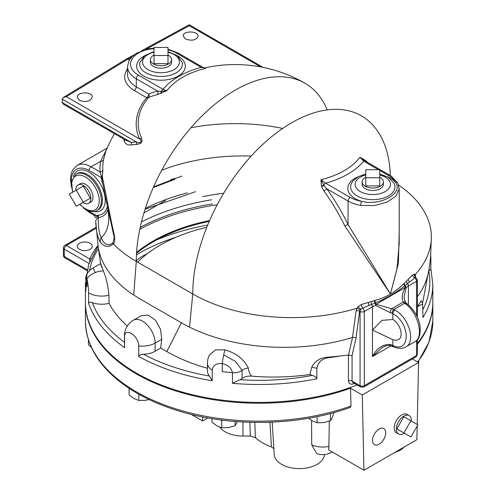 <?xml version="1.0" encoding="UTF-8"?>
<svg xmlns="http://www.w3.org/2000/svg" width="495" height="495" viewBox="0 0 495 495"><rect width="100%" height="100%" fill="white"/><g stroke="black" fill="none" stroke-linecap="round" stroke-linejoin="round"><path stroke-width="0.74" d="M372.549 440.42A9.3 5.371 -60 0 1 376.608 431.065A9.3 5.371 -60 0 1 383.78 428.571A9.3 5.371 -60 0 1 383.78 439.312A9.3 5.371 -60 0 1 374.48 444.677A9.3 5.371 -60 0 1 372.549 440.42M147.151 253.836A39.934 23.055 0 0 0 136.292 260.859M418.522 364.765L418.751 361.065M88.413 339.737L88.413 344.774L91.278 347.144M129.071 388.328L129.071 394.824L133.966 398.518L138.854 400.467L145.536 400.307L149.014 399.521M138.854 394.268L138.854 400.467M223.276 420.261L221.729 420.496L220.758 419.939M211.947 418.634L211.947 422.13L216.835 425.824L221.729 427.773L228.412 427.618L235.088 425.706L237.353 421.635M235.088 421.462L235.088 425.706M221.729 420.496L221.729 427.773M308.608 418.244L312.209 420.812L317.097 422.761L323.779 422.6L330.462 420.694L332.25 417.712L334.038 412.552M330.462 413.517L330.462 420.694M317.097 416.642L317.097 422.761M417.192 426.046L416.895 439.684L363.949 470.25L362.278 395.004L418.572 362.501L417.223 424.469M412.391 358.937L418.572 362.501M432.828 302.538A173.708 100.287 180 0 1 432.828 302.946A173.708 100.287 180 0 1 417.421 344.242M362.278 395.004L350.534 388.222A173.708 100.287 180 0 1 174.58 390.555A173.708 100.287 180 0 1 85.412 302.946A173.708 100.287 180 0 1 85.418 302.538M209.218 221.432A149.75 86.458 0 0 0 136.533 253.298M395.078 452.275A20.963 12.103 0 0 0 395.456 452.164A20.963 12.103 0 0 0 403.963 447.233M403.908 432.915L410.893 420.812L417.879 424.846L410.893 436.949L396.848 428.843L403.833 416.74L410.893 420.812M396.848 428.843L410.893 436.949M404.335 433.162A10.612 6.126 -60 0 1 398.531 433.997A10.612 6.126 -60 0 1 396.334 429.14A10.612 6.126 -60 0 1 400.962 418.461A10.612 6.126 -60 0 1 409.142 415.621A10.612 6.126 -60 0 1 411.32 421.059M398.531 433.997L396.408 432.772A10.612 6.126 -60 0 1 394.212 427.915A10.612 6.126 -60 0 1 398.846 417.236A10.612 6.126 -60 0 1 407.02 414.395L409.142 415.621M363.949 470.25L328.538 449.807A16.286 9.158 58.8 0 0 328.866 446.416L329.33 421.127M351.023 405.987A173.708 100.287 0 0 1 174.828 408.567A173.708 100.287 0 0 1 85.412 320.878C86.062 346.884 100.739 369.443 129.436 388.569C142.702 397.231 158.041 404.353 175.453 409.934C228.956 427.426 298.355 426.418 350.287 407.391L351.023 405.987L350.534 388.222M219.836 427.216A25.115 14.497 0 0 0 242.952 436.046L250.34 436.046L255.389 437.648A52.068 30.065 0 0 0 271.464 446.929L273.877 448.656M272.176 422.148L274.261 454.651A25.115 14.497 0 0 0 299.357 468.61A25.115 14.497 0 0 0 324.454 454.651L324.46 454.552M255.389 437.648L254.807 422.402M269.923 422.241L271.464 446.929M311.565 420.428L311.726 444.869A17.968 10.376 0 0 0 328.866 446.416M311.726 444.869L316.775 453.624A17.968 17.968 0 0 0 331.712 452.232L332.225 451.935M207.906 417.941L202.647 420.979L191.268 414.408M202.647 416.945L202.647 420.979M209.608 220.541A149.75 86.458 0 0 0 136.583 252.438M217.169 204.812A173.708 100.287 0 0 0 139.794 229.253M98.053 246.034L88.617 264.701L85.412 284.198L85.412 302.129A173.708 100.287 0 0 0 138.755 374.437A173.708 100.287 0 0 0 357.056 384.962M417.421 343.431A173.708 100.287 0 0 0 432.828 302.129L432.828 284.198L430.879 268.958L430.885 259.083A9.98 5.767 180 0 1 430.13 261.286M76.292 206.273L69.3 194.17L76.292 190.136L83.278 202.238L76.292 206.273L90.338 198.161L83.278 202.238M90.338 198.161L83.346 186.058L76.292 190.136M75.859 190.383A10.618 6.132 60 0 1 78.043 184.932A10.618 6.132 60 0 1 88.654 191.064A10.618 6.132 60 0 1 88.654 203.321A10.618 6.132 60 0 1 83.346 202.795A10.618 6.132 60 0 1 82.844 202.486M78.043 184.932L80.159 183.713A10.618 6.132 60 0 1 90.777 189.839A10.618 6.132 60 0 1 90.777 202.096L88.654 203.321M154.013 55.514L154.013 47.446L167.991 47.446L167.991 55.514L154.013 55.514L154.013 63.669L167.991 63.669L167.991 55.514M365.786 177.785L365.786 169.711L379.764 169.711L379.764 177.785L365.786 177.785L365.786 185.934L379.764 185.934L379.764 177.785M167.991 55.019A10.618 6.132 180 0 1 171.617 59.635A10.618 6.132 180 0 1 165.064 65.297A10.618 6.132 180 0 1 153.493 63.966A10.618 6.132 180 0 1 150.381 59.635A10.618 6.132 180 0 1 154.013 55.019M171.617 59.635L171.617 62.079A10.618 6.132 180 0 1 165.064 67.741A10.618 6.132 180 0 1 153.493 66.41A10.618 6.132 180 0 1 150.381 62.079L150.381 59.635M379.764 177.284A10.618 6.132 180 0 1 383.39 181.9A10.618 6.132 180 0 1 376.837 187.562A10.618 6.132 180 0 1 365.267 186.231A10.618 6.132 180 0 1 362.161 181.9A10.618 6.132 180 0 1 365.786 177.284M383.39 181.9L383.39 184.344A10.618 6.132 180 0 1 376.837 190.006A10.618 6.132 180 0 1 365.267 188.682A10.618 6.132 180 0 1 362.161 184.344L362.161 181.9M90.053 243.237A7.487 4.325 180 0 1 92.249 246.293A7.487 4.325 180 0 1 84.763 250.619A7.487 4.325 180 0 1 77.276 246.293A7.487 4.325 180 0 1 81.898 242.303A7.487 4.325 180 0 1 90.053 243.237M79.466 100.423L77.276 97.317C76.911 91.612 92.608 91.365 92.249 97.076C90.294 101.463 86.031 102.576 79.466 100.423M185.353 38.95L183.162 35.943C182.797 30.535 198.495 30.789 198.136 36.184C196.181 40.268 191.924 41.19 185.353 38.95M88.995 211.247L96.488 215.572A2.982 2.438 -121.3 0 1 96.958 216.965L98.35 215.214L96.488 215.572L94.118 215.214L89.614 212.615A2.995 1.726 120 0 1 88.995 211.247A24.96 14.411 60 0 1 87.745 210.474M96.958 216.965L95.597 217.676L94.118 215.214M101.636 181.671L101.964 180.78M107 148.469L100.658 161.308A2.982 2.425 -169.9 0 0 103.474 159.823L105.707 151.526A139.763 139.763 0 0 1 114.5 133.718M101.283 176.034L101.06 177.458A2.982 1.924 -173.3 0 1 101.896 178.602L102.298 176.468A2.982 0.334 -166.6 0 0 101.283 176.034L100.04 171.975L91.111 166.821L100.658 161.308A135.166 78.037 0 0 0 100.04 171.975A2.982 2.438 176.6 0 0 102.861 170.261A132.338 76.403 180 0 1 103.474 159.823M102.298 176.468L102.861 170.261M71.391 182.148A24.96 14.411 60 0 1 88.995 170.49L101.06 177.458L102.589 182.766M102.564 182.649L101.896 178.602M89.669 261.768L89.706 258.935A1.999 1.572 -154.5 0 0 90.907 258.767M64.907 245.334A2.995 2.995 0 0 0 63.41 247.927A2.995 1.726 0 0 0 64.288 249.152A2.995 1.726 -60 0 1 66.404 245.483A2.995 1.726 -120 0 0 64.907 245.334L96.073 227.341M174.661 179.407L153.308 187.531M63.41 255.265A2.995 2.995 0 0 0 64.907 257.858A2.995 1.726 -60 0 1 64.288 256.484A2.995 1.726 180 0 1 63.41 255.265L63.41 247.927M123.917 139.157A113.132 63.478 1.4 0 0 124.177 140.858A2.995 2.463 170 0 0 124.759 139.639M327.282 109.902A139.763 80.691 120 0 0 305 83.278A139.763 80.691 120 0 0 197.301 120.724A139.763 80.691 120 0 0 136.292 261.372A139.763 80.691 180 0 1 113.312 243.887C116.925 241.232 112.594 228.715 111.264 221.185L102.292 176.468M190.922 127.766A139.763 80.691 180 0 1 193.638 127.258A139.763 80.691 180 0 1 282.651 128.434M205.134 67.908A2.995 2.871 -94.9 0 1 204.769 67.97A2.995 2.914 87.8 0 0 205.276 67.902L204.676 67.97M124.177 140.858C125.179 143.977 127.586 145.326 131.392 144.893A106.171 61.3 60 0 1 136.49 144.509L140.704 143.358L142.046 141.391L141.533 137.981A94.922 56.306 178.6 0 1 148.5 97.577A135.989 78.513 60 0 1 157.181 94.681L166.796 90.74A74.374 42.941 180 0 1 205.747 68.248L205.276 67.902M157.181 94.681A2.995 2.407 77 0 0 157.627 91.105L161.296 91.396A2.995 1.726 -60 0 1 163.034 89.335L166.796 90.74L161.296 91.396A2.995 1.547 -112.8 0 1 161.141 93.382M127.518 68.718C122.147 76.923 124.381 84.187 134.232 90.505L146.699 97.701A2.995 2.135 -139.8 0 0 148.5 97.577A2.995 2.444 65.9 0 0 148.76 94.069A2.995 1.726 -60 0 1 146.699 97.701A96.958 57.513 -1.4 0 0 139.584 138.971A2.995 2.333 155.2 0 0 141.533 137.981M134.232 90.505A2.995 1.726 120 0 0 136.292 86.873C130.581 83.457 127.654 79.311 127.518 74.429L127.518 66.559A29.948 17.294 0 0 0 136.292 78.785A2.995 1.726 -60 0 1 138.408 75.122A26.953 15.562 180 0 1 131.955 59.097A26.953 15.562 180 0 1 154.013 48.683M62.172 102.496L131.286 142.399L125.656 140.159L63.453 104.247L62.172 102.496L62.172 99.099L136.49 142.009A108.442 62.611 -120 0 0 131.286 142.399A2.995 2.382 -97.7 0 1 131.392 144.893M62.172 99.099L63.329 97.466L66.349 96.686L139.584 138.971C143.049 141.65 139.708 143.618 136.49 142.009A2.995 2.326 89 0 1 136.49 144.509M66.349 96.686L127.821 59.227L126.343 59.066L63.329 97.466M145.759 49.444L189.294 25.703L189.276 24.75L263.13 67.388M203.637 67.685L201.156 67.332A2.995 1.726 -60 0 1 202.653 67.184A2.995 1.726 -60 0 1 202.665 67.19A2.995 1.726 -60 0 1 202.709 67.215M131.447 57.247L127.821 59.227L129.331 60.099M365.316 161.098A2.995 0.421 127.1 0 1 365.57 160.448L359.921 157.262L365.019 160.937M367.878 162.577L365.57 160.448M324.033 185.563L323.817 185.223A2.995 0.947 -14.1 0 1 321.441 185.928L321.577 186.429A2.995 0.891 162.9 0 0 324.033 185.563L326.731 188.737L348.065 201.057L348.065 224.526L344.811 225.986L390.425 293.981L348.065 224.526A138.903 80.196 -120 0 0 326.731 188.737A2.995 0.427 -35.8 0 1 323.922 190.946A135.989 78.513 60 0 1 344.811 225.986M399.193 244.072L396.848 269.583L390.425 293.981L398.407 263.334L399.193 231.326M397.825 183.193A2.995 2.345 152.9 0 0 397.763 183.063A2.995 2.345 152.9 0 0 395.097 181.974C404.65 192.617 380.661 206.471 361.61 201.304A2.995 0.693 -80.3 0 0 360.756 205.413A29.948 17.294 0 0 1 348.065 201.057A2.995 1.726 -60 0 1 350.188 197.387L325.555 183.169A2.995 1.726 120 0 0 323.817 185.223L320.964 179.747L321.323 185.427M321.577 186.429L323.922 190.946M398.574 184.994A139.763 80.691 180 0 1 431.355 236.901A139.763 80.691 180 0 1 424.76 261.428A139.763 80.691 180 0 1 415.181 274.607L414.569 274.038L412.607 274.954L404.304 283.338A4.634 2.184 114.1 0 0 403.71 283.808C395.548 292.056 385.989 297.575 375.024 300.372A4.634 2.982 129.1 0 0 374.226 300.7L361.461 304.481L357.996 306.696L356.864 308.274A139.763 80.691 180 0 1 340.046 312.611A139.763 80.691 180 0 1 192.765 293.981L189.536 327.146A145.153 83.803 180 0 1 181.399 322.796C168.294 315.092 142.028 300.354 133.737 295.026A145.153 83.803 180 0 1 98.245 247.265L100.633 263.668M390.351 175.558A139.763 80.691 120 0 0 361.474 115.88A139.763 80.691 120 0 0 253.774 153.326A139.763 80.691 120 0 0 192.765 293.981L136.292 261.372L133.73 295.026M365.31 161.11A2.995 1.726 120 0 0 365.186 161.017A2.995 1.726 120 0 0 365.174 161.011A2.995 1.726 120 0 0 363.677 161.16L359.921 157.262A74.374 42.941 180 0 1 325.277 178.584A74.374 42.941 180 0 1 320.964 179.747L325.555 183.169A79.683 46.004 0 0 0 363.677 161.16L378.489 169.711M360.756 205.413L374.523 205.592L387.164 202.059L396.019 196.057L399.193 188.719L397.757 183.063A2.995 2.345 152.9 0 0 397.763 183.057L391.335 176.183L389.8 175.23A2.995 1.726 -60 0 0 388.303 175.379A26.953 15.562 180 0 1 395.097 181.974A24.96 14.411 0 0 0 387.436 176.758M406.438 281.525A2.982 1.745 -136.1 0 0 407.589 283.647L414.81 277.942A2.982 2.03 42.8 0 1 412.607 274.954M404.304 283.338A2.982 2.116 -123.3 0 0 405.058 285.665L407.589 283.647A2.982 1.726 60 0 1 408.4 286.036L416.543 281.339A2.982 1.726 -120 0 0 414.81 277.942L415.874 277.503M403.71 283.808A2.982 1.732 -133.4 0 0 404.755 285.906A2.395 1.12 -65.5 0 1 405.058 285.665A2.982 2.116 -135.2 0 1 405.999 287.849A14.974 8.644 180 0 1 408.4 286.036L408.4 304.877M375.024 300.372A2.982 1.652 -106.9 0 0 375.457 302.822C385.939 298.572 395.703 292.935 404.755 285.906A2.982 1.726 -120 0 1 405.411 287.409A2.995 0.551 23.1 0 1 405.999 287.849L404.013 297.421L405.417 302.433A2.995 2.141 -43.7 0 0 403.252 302.061A17.968 10.376 0 0 0 404.638 303.293A2.995 1.955 -52.6 0 1 406.463 303.361A2.995 1.955 -52.6 0 1 406.469 303.367A2.995 1.955 -52.6 0 1 406.475 303.373M374.226 300.7A2.982 1.275 -117.4 0 0 375.049 302.99A2.395 1.534 -50.6 0 1 375.457 302.822A2.982 1.726 -120 0 1 376.113 304.32L405.411 287.409C402.101 293.325 401.377 298.207 403.252 302.061L391.712 308.725L376.113 304.32A2.995 2.036 -66.3 0 1 375.587 305.409A2.982 1.213 -108.3 0 0 375.049 302.99L371.634 304.406A2.982 1.615 -104.5 0 1 371.231 301.851M361.461 304.481A2.982 1.299 -106 0 0 362.575 308.1L371.634 304.406A2.982 1.726 -120 0 1 372.444 306.795A14.974 8.644 180 0 1 375.587 305.409L390.264 312.685A14.974 8.644 180 0 1 392.046 313.347L392.838 313.75C410.652 323.043 410.652 354.012 392.838 345.479L392.046 345.139A14.974 8.644 0 0 0 390.264 344.471C382.777 344.192 376.837 348.208 372.444 356.524L382.338 347.44C385.822 345.578 388.637 345.034 390.796 345.807A2.995 1.182 -72.3 0 1 390.796 345.807A2.995 1.182 -72.3 0 1 390.264 344.471M415.274 276.959A2.982 1.77 -178.7 0 1 415.534 276.544L415.181 274.607A2.982 2.593 -29.1 0 0 415.212 276.853L415.2 277.33M415.515 277.237L415.534 276.544M353.003 382.616L352.081 381.082L352.081 355.627L356.01 338.221A2.982 2.073 12.9 0 0 352.527 337.429L348.536 355.076L352.081 355.627M248.366 368.032A9.98 5.767 0 0 0 242.098 370.353A9.98 5.767 180 0 1 232.44 372.698C231.375 367.989 227.985 364.933 222.267 363.534C216.222 363.144 212.875 365.353 212.225 370.167A17.968 10.376 180 0 1 207.479 363.144A17.968 17.968 0 0 1 209.496 354.872L215.622 349.866L224.959 349.903C235.855 352.898 243.658 358.943 248.366 368.032C248.787 371.689 249.888 374.393 251.67 376.144A9.98 5.767 0 0 0 242.098 378.502A9.98 5.767 180 0 1 240.112 379.702L232.44 383.297A173.708 100.287 0 0 0 316.868 378.786C316.385 377.314 314.882 376.188 312.364 375.396A17.968 10.376 180 0 1 309.858 374.48L311.825 367.073C314.907 360.861 320.593 357.532 328.884 357.081L338.122 356.27A148.413 98.715 11.4 0 0 339.403 356.023L348.437 355.094L348.437 380.822C348.789 383.693 350.497 384.708 353.554 383.854A173.708 100.287 0 0 0 354.513 383.489M353.684 383.012A2.982 1.324 -110.5 0 0 353.554 383.854M356.01 338.221L359.599 311.225A2.982 1.77 1.3 0 0 356.109 310.86L352.527 337.429A145.153 83.803 180 0 1 189.536 327.146M360.088 309.963L362.575 308.1A2.982 1.726 -120 0 1 364.301 311.497A2.995 1.726 0 0 1 360.069 311.497L359.599 311.225L360.088 309.963A2.982 0.885 28.6 0 0 356.864 308.274L356.109 310.86M353.003 382.623L360.688 387.053A2.982 1.726 -60 0 1 360.069 385.692L360.069 311.497A2.982 1.726 -60 0 1 360.799 309.233L357.996 306.696M414.569 274.038A2.982 2.741 -70.2 0 0 415.812 277.472A2.982 1.726 120 0 1 415.924 277.528L417.421 280.114L417.421 317.357M428.212 273.265A145.153 83.803 180 0 1 428.101 273.815A145.153 83.803 180 0 1 428.095 273.834A145.153 83.803 180 0 1 417.421 296.604M417.421 306.553L421.27 300.731A17.968 17.968 0 0 1 422.631 304.091L422.947 317.536A173.708 100.287 0 0 0 432.828 284.198M428.095 273.834L423.522 298.256A150.746 87.033 180 0 1 422.408 303.385M202.653 196.67A150.746 87.033 180 0 1 223.647 193.279M181.77 176.09L153.605 186.863M101.729 267.349C99.811 261.44 100.355 262.647 103.362 270.969C106.283 277.893 108.127 285.98 108.888 295.237L109.098 303.33A17.968 10.376 180 0 1 92.299 302.674C90.09 301.894 88.865 302.129 88.617 303.373A173.708 100.287 0 0 0 124.604 347.651L124.462 335.752A17.968 10.376 180 0 0 124.604 337.058C124.041 326.446 138.817 335.69 138.755 345.912L138.755 356.505A173.708 100.287 0 0 0 212.225 380.766L209.484 376.058A17.968 10.376 180 0 1 207.479 371.293L207.479 363.144M127.295 326.069A150.746 87.033 180 0 1 109.098 303.33M161.704 339.298L155.139 343.091A17.968 10.376 -120 0 0 147.293 325.005A17.968 10.376 -120 0 0 133.452 320.191L141.292 315.668L148.283 315.142L155.548 320.314L160.572 329.404L161.704 339.298L160.714 348.022L155.139 351.24A17.968 10.376 180 0 1 143.494 354.265C140.939 354.315 139.355 355.064 138.755 356.505M207.479 368.28A150.746 87.033 180 0 1 166.858 351.568L160.714 348.022M161.754 170.212A145.153 83.803 180 0 1 251.219 156.067M138.755 345.912L138.755 345.912A17.968 10.376 180 0 0 155.139 343.091L155.139 351.24M124.604 337.058L124.604 347.651M103.362 270.969A17.968 14.547 167 0 0 95.263 272.553A17.968 14.547 167 0 0 91.563 274.465A17.968 14.547 167 0 0 86.934 278.728C87.862 282.719 88.419 287.403 88.617 292.774L88.617 303.373M85.412 284.198A173.708 100.287 0 0 0 85.87 291.468L85.87 280.875C85.907 276.829 86.266 276.111 86.934 278.728L86.934 286.846A173.708 100.287 180 0 1 85.87 280.875A14.974 8.644 180 0 1 85.833 280.244A14.974 8.644 180 0 1 85.833 280.232C85.146 275.591 87.584 271.489 93.134 267.925L100.64 263.569M417.421 307.5L418.127 306.226L422.631 304.091M339.403 356.023A173.708 100.287 180 0 1 338.178 356.388L338.122 356.27M316.868 378.786L316.868 368.187C318.05 362.006 322.115 358.491 329.064 357.644L338.178 356.388M232.44 383.297L232.44 372.698A173.708 100.287 180 0 1 222.267 371.609L222.267 363.534A17.968 3.112 -82.9 0 1 223.69 354.816A17.968 3.112 -82.9 0 1 224.705 350.732A17.968 3.112 -82.9 0 1 224.959 349.903M212.225 370.167L212.225 380.766M309.858 374.48A150.746 87.033 180 0 1 251.67 376.144M430.768 268.791C431.145 269.057 430.477 269.719 428.775 270.777A9.98 5.767 180 0 1 428.695 270.833M170.571 179.79L174.871 178.361M430.885 258.965A9.98 5.767 180 0 1 430.885 259.083L430.693 255.401M85.87 291.468L85.833 280.244M405.541 303.955C417.867 312.289 424.24 337.206 415.144 341.507L405.838 346.884C416.097 341.859 408.87 317.462 394.936 310.08L393.853 309.524L404.638 303.293L405.541 303.955A2.995 1.739 -53.4 0 1 407.206 303.924A2.995 1.739 -53.4 0 1 407.218 303.936M415.144 341.507L415.138 341.513C418.956 340.176 420.614 335.146 420.107 326.422C419.018 319.621 415.819 311.083 407.199 303.924L405.417 302.439M392.714 346.525A2.995 1.473 -66.5 0 1 392.659 346.506A2.995 1.473 -66.5 0 1 392.646 346.5A2.995 1.473 -66.5 0 1 392.046 345.139M393.68 346.946A2.995 1.708 -66.6 0 1 393.599 346.915A2.995 1.708 -66.6 0 1 392.838 345.479L392.838 339.737L372.444 330.035L381.961 320.321L392.838 319.492C400.424 323.872 404.044 336.891 398.444 339.626L395.87 340.306L392.838 339.737M394.936 310.08A2.995 1.491 119.6 0 0 392.838 313.75L392.838 319.492M390.264 312.685A2.995 1.182 107.7 0 1 391.712 308.725A17.968 10.376 0 0 1 393.853 309.524A2.995 1.473 113.5 0 0 392.046 313.347M102.323 181.578A9.98 8.434 -12.7 0 1 102.292 181.448L102.292 181.448A9.98 8.434 -12.7 0 1 102.564 177.334M102.892 184.121A26.711 15.425 -120 0 0 102.719 183.8L102.595 182.804M107.83 209.503A28.828 16.644 -120 0 1 98.295 217.515A9.98 5.68 177.2 0 0 95.739 221.55C96.098 230.757 97.608 237.588 100.275 242.03A9.98 9.034 -35.2 0 1 101.11 237.674C99.062 233.114 98.121 226.394 98.295 217.515L98.35 215.214A26.711 15.425 -120 0 0 107.328 206.7M106.889 204.039A9.98 3.632 -9.2 0 1 106.877 203.99A9.98 3.632 -9.2 0 1 106.877 203.983A9.98 3.632 -9.2 0 1 107.625 202.245M106.877 203.99L114.209 237.396L112.965 242.847A9.98 9.04 50.9 0 0 113.312 243.887C108.578 247.778 104.235 247.16 100.275 242.03M112.965 242.847C108.12 246.467 104.167 244.74 101.11 237.674A46.79 27.015 -120 0 0 108.764 217.658L108.028 210.598M137.69 262.183A139.763 80.691 180 0 1 206.78 227.31M175.688 237.34A170.713 98.561 0 0 0 136.453 254.783M417.601 361.944A173.708 100.287 0 0 0 432.828 320.878L432.828 302.946M207.677 225.089A173.708 100.287 0 0 0 156.68 239.889M242.952 436.046L242.952 421.994M249.839 422.291L250.34 436.046M332.195 451.916A17.968 10.376 60 0 1 331.712 452.232M88.995 170.49A2.995 1.726 -60 0 1 91.111 166.821A27.955 16.137 -120 0 0 77.14 165.435L107.161 148.104M93.648 211.513A22.962 13.26 -120 0 0 100.479 184.239A22.962 13.26 -120 0 0 73.439 176.517M145.351 208.414A173.708 100.287 180 0 1 187.518 192.827M97.967 245.415A175.706 101.444 0 0 0 89.706 258.935L66.404 245.483L96.141 228.313M87.182 269.701L64.288 256.484L64.288 249.152L89.05 263.445M141.471 221.939A176.703 102.02 180 0 1 211.724 199.776M212.528 203.891A173.708 100.287 0 0 0 140.184 227.409M165.565 200.456L143.94 212.943M160.931 91.402A2.995 1.677 -111.7 0 1 160.714 93.555M148.76 94.069L136.292 86.873L136.292 78.785L157.627 91.105A138.903 80.196 -120 0 0 148.76 94.069M189.294 25.703L260.655 66.905M202.653 67.184L178.027 52.965A2.995 1.726 120 0 0 176.529 53.114L201.156 67.332A79.683 46.004 0 0 0 163.034 89.335L138.408 75.122M167.991 49.785A26.953 15.562 180 0 1 176.529 53.114M365.706 161.321L366.003 160.782M379.764 170.447L388.303 175.379M358.108 176.758A24.96 14.411 0 0 0 361.61 201.304A26.953 15.562 180 0 1 350.188 197.387M379.764 173.974L388.42 177.346L394.082 183.336A22.17 12.796 180 0 1 388.451 195.915A22.17 12.796 180 0 1 361.523 197.889A22.17 12.796 180 0 1 351.469 183.336L353.015 180.941L358.417 176.591L365.786 173.974M409.699 281.989A2.982 1.819 43.4 0 1 408.282 279.595M368.497 302.563A2.982 1.534 -104.7 0 0 369.066 305.446M348.437 380.822A2.982 1.726 180 0 1 352.081 381.082L360.069 385.692A2.995 1.726 180 0 0 364.301 385.692A2.982 1.726 -120 0 1 363.683 387.053L415.924 356.895A2.982 1.726 -120 0 0 416.543 355.528L364.301 385.692L364.301 311.497L372.444 306.795L372.444 356.524L390.932 345.857M415.924 356.895L417.421 354.309A2.995 1.726 180 0 1 416.543 355.528L416.543 340.511M181.399 322.796L166.858 351.568M416.543 315.507L416.543 281.339A2.995 1.726 0 0 0 417.421 280.114M328.884 357.081A17.968 8.093 68.7 0 1 329.064 357.644M418.127 306.226A17.968 12.257 -130.7 0 0 417.854 305.712M311.825 367.073A17.968 10.376 0 0 0 316.868 368.187M428.775 270.777A170.713 98.561 180 0 1 422.947 309.462M95.263 272.553L93.134 267.925M108.888 295.237A17.968 10.376 180 0 1 88.617 292.774M223.69 354.816L235.472 361.43L242.098 370.353L242.098 378.502M312.364 375.396A170.713 98.561 180 0 1 240.112 379.702M89.515 270.548A170.713 98.561 180 0 1 98.437 248.478M124.462 342.336A170.713 98.561 180 0 1 92.299 302.674M209.484 376.058A170.713 98.561 180 0 1 143.494 354.265M72.889 192.097A19.466 11.237 60 0 1 81.675 175.434A19.466 11.237 60 0 1 99.099 198.569A19.466 11.237 60 0 1 85.468 208.797A19.466 11.237 60 0 1 79.874 204.2M79.608 204.355L85.777 209.484C91.34 211.928 95.083 212.25 97.008 210.449A20.963 12.103 -120 0 0 97.008 186.244A20.963 12.103 -120 0 0 76.044 174.135L71.509 181.349L72.617 192.252M76.044 174.135L77.102 173.528A20.963 12.103 60 0 1 98.066 185.631A20.963 12.103 60 0 1 98.066 209.837L97.008 210.449M144.026 56.084A24.342 14.052 0 0 0 143.674 76.02A24.342 14.052 0 0 0 178.212 76.088A24.342 14.052 0 0 0 177.971 56.084M167.991 52.229A18.433 10.643 180 0 1 174.036 69.603A18.433 10.643 180 0 1 145.654 67.976A18.433 10.643 180 0 1 154.013 52.229M167.991 51.604L177.377 55.619L182.234 62.642A21.384 12.35 180 0 1 176.121 72.845A21.384 12.35 180 0 1 151.649 75.221A21.384 12.35 180 0 1 139.763 62.642L144.62 55.619L154.013 51.604M379.764 174.983A17.653 10.191 180 0 1 385.259 191.553A17.653 10.191 180 0 1 358.163 190.068A17.653 10.191 180 0 1 365.786 174.983M85.412 320.878L85.412 302.946M432.828 320.878L429.047 342.039L417.947 362.142M145.078 209.255L195.531 191.683M64.907 257.858L86.965 270.592M305 83.278A139.763 139.763 0 0 0 204.491 67.951M126.343 59.066L134.089 54.84M141.539 50.781L189.276 24.75M204.769 67.97L203.99 67.821M178.027 52.965L167.991 49.154M154.013 48.126L148.259 48.881L136.354 53.293L131.819 56.857L129.121 60.47L127.518 66.559M202.665 67.19L203.94 67.809M399.193 188.83L399.193 244.085M365.174 161.011L389.8 175.23M365.186 161.017L364.53 160.615M360.688 387.053L363.683 387.053M415.924 277.528L415.212 276.853M431.355 236.901L430.638 256.138C429.864 264.151 429.017 270.041 428.101 273.815M417.421 339.62L417.421 354.309M133.452 320.191A17.968 17.968 0 0 0 124.462 335.752M405.838 346.884C402.72 348.833 398.636 348.845 393.605 346.915L390.803 345.813M77.14 165.435L72.92 169.612L71.255 173.467L70.476 179.004L71.428 186.999M83.562 208.018L89.614 212.615M102.292 181.448L106.877 203.983M95.733 221.42L98.245 247.271"/></g></svg>
